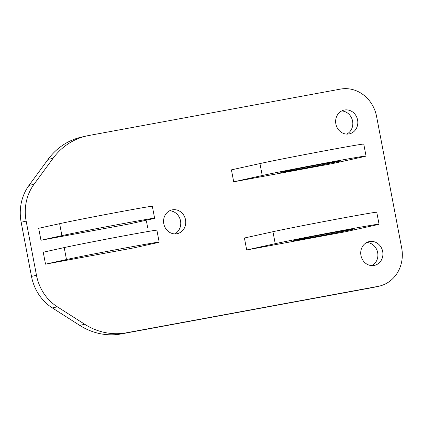 <?xml version="1.0" encoding="UTF-8"?>
<svg xmlns="http://www.w3.org/2000/svg" width="423" height="423" viewBox="0 0 423 423"><rect width="100%" height="100%" fill="white"/><g stroke="black" fill="none" stroke-linecap="round" stroke-linejoin="round"><path stroke-width="0.63" d="M36.489 275.299L26.157 221.129A45.647 41.406 -102.4 0 1 33.993 184.312L53.06 158.308A66.95 60.727 -102.4 0 1 86.889 135.899L81.882 136.999A66.95 60.727 77.6 0 0 48.058 159.408L28.986 185.411A45.647 41.406 77.6 0 0 21.15 222.228L31.482 276.399A45.647 41.406 77.6 0 0 52.352 307.928L79.714 325.377A66.95 60.727 77.6 0 0 121.385 333.895L373.086 287.481A33.475 30.361 77.6 0 0 374.017 287.291L379.024 286.191A33.475 30.361 -102.4 0 1 378.088 286.376L126.387 332.795A66.95 60.727 -102.4 0 1 84.722 324.272L57.354 306.823A45.647 41.406 -102.4 0 1 36.489 275.299L31.482 276.399M341.678 110.969A12.172 11.04 -102.4 0 1 352.581 121.084A12.172 11.04 -102.4 0 1 346.775 134.096M366.767 242.49A12.172 11.04 -102.4 0 1 377.67 252.6A12.172 11.04 -102.4 0 1 371.865 265.612M169.612 210.77A12.172 11.04 -102.4 0 1 180.521 220.885A12.172 11.04 -102.4 0 1 174.71 233.898M86.889 135.899A66.95 60.727 -102.4 0 1 88.756 135.519L340.457 89.105A33.475 30.361 -102.4 0 1 376.592 116.473L401.681 247.994A33.475 30.361 -102.4 0 1 379.024 286.191M335.867 123.987A12.172 11.04 77.6 0 0 349.35 133.869A12.172 11.04 77.6 0 0 357.588 119.979A12.172 11.04 77.6 0 0 344.105 110.096A12.172 11.04 77.6 0 0 335.867 123.987M360.956 255.503A12.172 11.04 77.6 0 0 374.44 265.385A12.172 11.04 77.6 0 0 382.678 251.495A12.172 11.04 77.6 0 0 369.194 241.612A12.172 11.04 77.6 0 0 360.956 255.503M163.807 223.788A12.172 11.04 77.6 0 0 177.285 233.67A12.172 11.04 77.6 0 0 185.523 219.78A12.172 11.04 77.6 0 0 172.045 209.898A12.172 11.04 77.6 0 0 163.807 223.788M154.612 218.231L152.328 206.276A49.454 0.656 169.2 0 0 124.087 211.056A49.454 0.656 169.2 0 0 59.638 223.677L38.678 228.293L40.962 240.253L129.189 223.979L150.149 219.363A49.454 0.656 -10.8 0 0 154.612 218.231A49.454 0.656 -10.8 0 0 126.366 223.011A49.454 0.656 -10.8 0 0 61.917 235.632L40.962 240.253M159.17 242.141L156.891 230.186A49.454 0.656 169.2 0 0 128.65 234.971A49.454 0.656 169.2 0 0 64.201 247.587L43.241 252.208L45.52 264.164L133.753 247.894L154.712 243.273A49.454 0.656 -10.8 0 0 159.17 242.141A49.454 0.656 -10.8 0 0 130.929 246.926A49.454 0.656 -10.8 0 0 66.48 259.542L45.52 264.164M233.702 181.811L231.418 169.856L259.949 163.569A55.387 0.735 169.2 0 1 332.129 149.435A55.387 0.735 169.2 0 1 363.764 144.079L366.043 156.034A55.387 0.735 -10.8 0 1 361.046 157.298L332.52 163.59L233.702 181.811L262.228 175.524A55.387 0.735 -10.8 0 1 334.413 161.39A55.387 0.735 -10.8 0 1 366.043 156.034M246.699 249.961L244.42 238.006L272.946 231.714A55.387 0.735 169.2 0 1 345.131 217.586A55.387 0.735 169.2 0 1 376.761 212.224L379.045 224.185A55.387 0.735 -10.8 0 1 374.048 225.448L345.522 231.741L246.699 249.961L275.23 243.674A55.387 0.735 -10.8 0 1 347.41 229.541A55.387 0.735 -10.8 0 1 379.045 224.185M337.787 161.623A30.43 0.402 169.2 0 0 340.531 160.93A30.43 0.402 169.2 0 0 317.007 165.018A30.43 0.402 169.2 0 0 283.489 171.638A30.43 0.402 169.2 0 0 280.745 172.335A30.43 0.402 169.2 0 0 304.269 168.248A30.43 0.402 169.2 0 0 337.787 161.623M350.789 229.774A30.43 0.402 169.2 0 0 353.533 229.081A30.43 0.402 169.2 0 0 330.003 233.168A30.43 0.402 169.2 0 0 296.491 239.788A30.43 0.402 169.2 0 0 293.747 240.486A30.43 0.402 169.2 0 0 317.271 236.394A30.43 0.402 169.2 0 0 350.789 229.774M147.648 227.468L146.506 221.493L147.648 227.468M373.086 287.481L378.088 286.376M126.387 332.795L121.385 333.895M79.714 325.377L84.722 324.272M57.354 306.823L52.352 307.928M26.157 221.129L21.15 222.228M33.993 184.312L28.986 185.411M53.06 158.308L48.058 159.408M61.917 235.632L59.638 223.677M66.48 259.542L64.201 247.587M262.228 175.524L259.949 163.569M275.23 243.674L272.946 231.714"/></g></svg>
